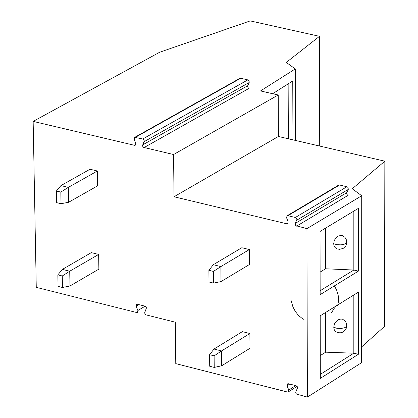 <?xml version="1.0" encoding="UTF-8"?>
<svg xmlns="http://www.w3.org/2000/svg" width="418" height="418" viewBox="0 0 418 418"><rect width="100%" height="100%" fill="white"/><g stroke="black" fill="none" stroke-linecap="round" stroke-linejoin="round"><path stroke-width="0.63" d="M69.728 271.214L98.643 254.437L98.862 269.135L69.973 285.985L69.728 271.214L62.376 269.391L57.846 274.887L62.261 275.99L69.728 271.214M62.376 269.391L91.312 252.629L98.643 254.437M62.261 275.99L62.46 287.485L69.973 285.985M57.846 274.887L58.05 286.382L62.46 287.485M249.969 348.304L221.644 365.802L221.53 350.942L249.88 333.517L249.969 348.304M213.995 349.04L221.53 350.942L214.126 355.843L214.225 367.412L209.705 366.262L209.606 354.699L213.995 349.04L242.372 331.641L249.88 333.517M214.225 367.412L221.644 365.802M214.126 355.843L209.606 354.699M320.204 315.82L358.357 292.166L358.336 354.318L320.324 378.379L320.204 315.82M320.282 355.572L325.679 352.181L325.617 312.46M325.679 352.181L353.821 353.194L353.827 294.972M333.747 327.237L334.4 324.102L335.602 322.027L338.188 319.796L340.895 319.012L342.713 319.289L345.096 321.029L346.412 323.213L346.799 326.129L344.928 327.649L341.213 328.47L336.866 328.292L333.747 327.237L334.134 329.447L335.1 331.03L336.542 332.08L338.7 332.77L340.879 332.759L343.011 332.059L345.676 329.677L346.741 327.085L346.872 325.685M320.313 374.371L353.821 353.194L358.336 354.318M358.362 271.13L320.162 294.643L320.042 231.457L358.383 208.363L358.362 271.13L353.827 270.028L320.157 290.729M320.12 272.092L325.549 268.779L353.827 270.028L353.832 211.1M337.592 305.939L338.632 300.532L338.376 296.127L336.657 290.139L334.405 285.875M331.166 313.181L334.578 307.82M303.285 319.373L298.363 315.308L295.286 311.368L292.934 306.927L291.132 300.584M146.128 314.89L175.33 322.21L175.769 363.618L287.38 392.011L288.3 391.901L288.739 390.025L287.067 385.741L287.506 383.865L288.425 383.755L296.064 385.694L297.219 386.561L297.585 387.732L295.678 392.23L296.352 394.028L307.387 397.1L361.627 362.646L361.716 195.744L306.932 228.62L295.777 225.678L295.092 223.855L296.879 219.534L296.357 218.139L295.348 217.48L287.934 215.709L287.046 215.813L286.565 217.762L288.106 221.733L287.626 223.677L286.738 223.782L174.013 196.763L173.569 154.529L143.656 147.408L142.804 146.504L142.575 145.307L144.278 140.997L143.907 139.816L142.972 139.032L134.706 137.355L134.215 139.314L135.756 143.249L135.265 145.208L134.439 145.297L33.158 121.398L36.267 287.344L136.571 312.492L137.428 312.403L137.872 310.506L136.211 306.263L136.655 304.372L137.512 304.278L144.973 306.143L145.95 306.791L146.452 307.914L144.633 312.878L145.15 314.242L146.128 314.89M361.633 346.924L384.529 326.406L384.842 161.191L352.259 188.764L361.716 195.744M306.932 228.62L307.387 397.1M213.3 264.725L220.871 266.579L213.431 271.423L213.53 283.106L208.99 281.988L208.89 270.31L213.3 264.725L241.823 247.728L249.363 249.556L249.457 264.495L220.986 281.586L220.871 266.579L249.363 249.556M97.389 170.999L97.613 185.843L68.573 202.291L68.327 187.379L97.389 170.999L90.027 169.238L60.939 185.597L68.327 187.379L60.819 192.092L61.018 203.702L68.573 202.291M174.013 196.763L278.404 136.472L384.842 161.191M338.648 185.106L339.536 185.007L346.898 186.736L347.901 187.384L348.351 189.223L346.611 193.294L347.128 194.673L348.126 195.321L296.608 226.148M173.569 154.529L278.226 94.99L278.404 136.472M33.158 121.398L159.639 52.25L250.225 20.9L319.493 36.324L286.278 62.449L295.301 68.923L260.513 90.941L278.226 94.99M144.069 147.57L249.081 88.329L248.109 87.702L247.602 86.343L249.311 82.1L248.82 80.512L247.843 79.885L240.7 78.255L135.531 137.266M239.88 78.344L240.7 78.255M213.53 283.106L220.986 281.586M319.493 36.324L319.702 146.065M295.301 68.923L295.542 140.453M272.661 93.716L292.752 80.956L292.955 139.852M213.431 271.423L208.89 270.31M60.939 185.597L56.388 191.021L56.587 202.625L61.018 203.702M56.388 191.021L60.819 192.092M288.148 83.877L288.357 138.786M325.481 228.176L325.549 268.779M333.653 243.652L334.301 240.512L335.492 238.443L338.063 236.201L340.769 235.407L342.588 235.668L345.017 237.403L346.538 240.115L346.768 242.565L344.892 244.055L341.156 244.854L336.783 244.682L333.653 243.652L334.055 245.925L335.064 247.55L337.394 248.956L339.463 249.327L343.173 248.423L345.733 245.998L346.564 244.149L346.841 242.132M145.119 306.19L137.872 310.506M138.943 304.638L136.211 306.263M295.735 385.61L288.739 390.025M289.705 384.079L287.067 385.741M286.738 223.782L288.201 222.909M295.218 223.437L346.752 192.641M296.738 220.192L348.272 189.422M295.348 217.48L346.898 186.736M339.536 185.007L287.934 215.709M134.439 145.297L135.824 144.518M247.738 85.7L142.695 144.884M249.191 82.513L144.147 141.655M247.843 79.885L142.768 138.969M297.073 386.363L288.321 391.891M338.627 185.122L287.025 215.824M239.859 78.359L134.685 137.365"/></g></svg>
